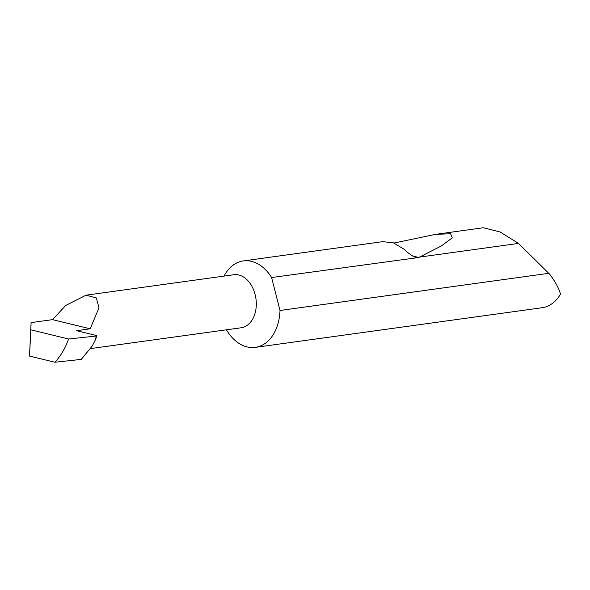<?xml version="1.0" encoding="UTF-8"?>
<svg xmlns="http://www.w3.org/2000/svg" width="590" height="590" viewBox="0 0 590 590"><rect width="100%" height="100%" fill="white"/><g stroke="black" fill="none" stroke-linecap="round" stroke-linejoin="round"><path stroke-width="0.89" d="M226.457 329.803A43.638 30.422 -97.9 0 0 255.293 347.37L542.048 307.737A43.638 30.422 -97.9 0 0 560.5 294.144C558.996 288.532 555.419 281.924 549.769 274.313L518.507 243.412L499.959 231.907L483.276 227.755L435.641 234.341L450.598 233.751L452.294 237.851L441.18 246.037L418.819 257.483L271.606 277.543A43.638 30.422 -97.9 0 0 243.338 260.92A43.638 30.422 -97.9 0 0 224.001 276.105M416.061 257.631L415.913 257.594C411.319 255.411 407.373 252.623 404.076 249.216L393.53 242.91L382.829 241.642L243.338 260.92M393.913 243.051L435.641 234.341M518.507 243.412L419.925 257.041M255.293 347.37A43.638 30.422 -97.9 0 0 279.955 311.608A43.638 30.422 -97.9 0 0 280.007 310.465L548.988 273.288M90.159 328.8L99.017 307.788L96.332 297.935L86.029 295.177L65.682 305.495L52.576 319.647L90.159 328.8L76.604 330.673L96.421 335.496L96.34 336.012L96.421 335.496M86.029 295.177L233.802 274.748A26.764 18.659 82.1 0 1 256.259 305.841A26.764 18.659 82.1 0 1 241.133 327.775L90.521 348.594M92.18 346.124L95.285 340.054L96.34 336.012L68.58 339.007C65.269 348.255 60.704 355.999 54.9 362.245L81.273 359.399L92.18 346.124M68.58 339.007L30.872 329.817L29.5 356.058L31.086 322.612L52.576 319.647M29.5 356.058L54.9 362.245M30.872 329.817L31.086 322.612M271.606 277.543L280.007 310.465M418.819 257.483L412.329 255.898M96.981 335.806L95.285 340.054"/></g></svg>
